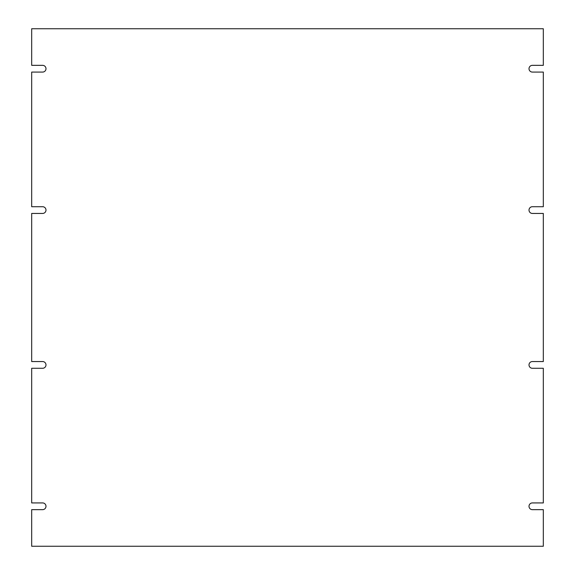 <?xml version="1.0" encoding="UTF-8"?>
<svg xmlns="http://www.w3.org/2000/svg" width="575" height="575" viewBox="0 0 575 575"><rect width="100%" height="100%" fill="white"/><g stroke="black" fill="none" stroke-linecap="round" stroke-linejoin="round"><path stroke-width="0.43" stroke-dasharray="2.88 2.16" d="M532.385 361.553A3.364 3.364 0 0 0 529.014 364.917A3.364 3.364 0 0 0 532.385 368.28L543.317 368.28L543.317 502.924L532.385 502.924A3.364 3.364 0 0 0 529.014 506.287A3.364 3.364 0 0 0 532.385 509.658L543.317 509.658L543.317 546.25L31.682 546.25L31.682 509.658L42.615 509.658A3.364 3.364 0 0 0 45.986 506.287A3.364 3.364 0 0 0 42.615 502.924L31.682 502.924L31.682 368.28L42.615 368.28A3.364 3.364 0 0 0 45.986 364.917A3.364 3.364 0 0 0 42.615 361.553L31.682 361.553L31.682 213.447L42.636 213.447A3.364 3.364 0 0 0 45.986 210.083A3.364 3.364 0 0 0 42.636 206.72L31.682 206.72L31.682 72.076L42.615 72.076A3.364 3.364 0 0 0 45.986 68.712A3.364 3.364 0 0 0 42.615 65.342L31.682 65.342L31.682 28.75L543.317 28.75L543.317 65.342L532.385 65.342A3.364 3.364 0 0 0 529.014 68.712A3.364 3.364 0 0 0 532.385 72.076L543.317 72.076L543.317 206.72L532.364 206.72A3.364 3.364 0 0 0 529.014 210.083A3.364 3.364 0 0 0 532.364 213.447L543.317 213.447L543.317 361.553L532.385 361.553"/><path stroke-width="0.86" d="M543.317 361.553L532.385 361.553A3.364 3.364 0 0 0 529.014 364.917A3.364 3.364 0 0 0 532.385 368.28L543.317 368.28L543.317 502.924L532.385 502.924A3.364 3.364 0 0 0 529.014 506.287A3.364 3.364 0 0 0 532.385 509.658L543.317 509.658L543.317 546.25L31.682 546.25L31.682 509.658L42.615 509.658A3.364 3.364 0 0 0 45.986 506.287A3.364 3.364 0 0 0 42.615 502.924L31.682 502.924L31.682 368.28L42.615 368.28A3.364 3.364 0 0 0 45.986 364.917A3.364 3.364 0 0 0 42.615 361.553L31.682 361.553L31.682 213.447L42.636 213.447A3.364 3.364 0 0 0 45.986 210.083A3.364 3.364 0 0 0 42.636 206.72L31.682 206.72L31.682 72.076L42.615 72.076A3.364 3.364 0 0 0 45.986 68.712A3.364 3.364 0 0 0 42.615 65.342L31.682 65.342L31.682 28.75L543.317 28.75L543.317 65.342L532.385 65.342A3.364 3.364 0 0 0 529.014 68.712A3.364 3.364 0 0 0 532.385 72.076L543.317 72.076L543.317 206.72L532.364 206.72A3.364 3.364 0 0 0 529.014 210.083A3.364 3.364 0 0 0 532.364 213.447L543.317 213.447L543.317 361.553"/></g></svg>
